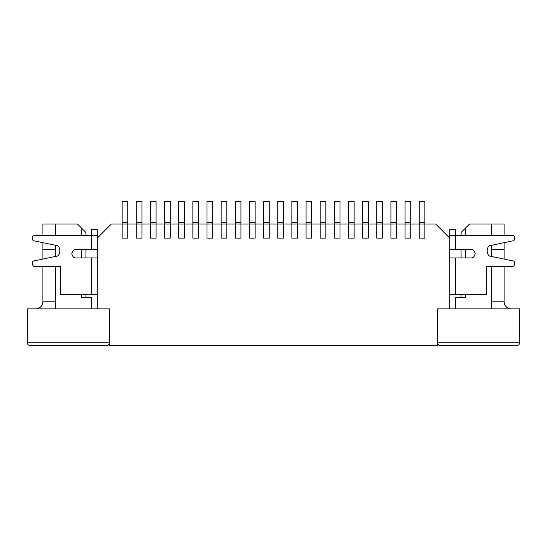 <?xml version="1.0" encoding="UTF-8"?>
<svg xmlns="http://www.w3.org/2000/svg" width="547" height="547" viewBox="0 0 547 547"><rect width="100%" height="100%" fill="white"/><g stroke="black" fill="none" stroke-linecap="round" stroke-linejoin="round"><path stroke-width="0.82" d="M419.207 201.351L424.869 201.351L419.207 201.351L419.207 222.574L424.869 222.574L424.869 201.351L424.869 222.574L419.207 222.574L419.207 223.99L424.869 223.99L424.869 222.574L424.869 223.99L419.207 223.99L419.207 238.136L424.869 238.136L424.869 223.99L424.869 238.136L419.207 238.136L419.207 201.351M405.06 201.351L410.722 201.351L405.06 201.351L405.06 222.574L410.722 222.574L410.722 201.351L410.722 222.574L405.06 222.574L405.06 223.99L410.722 223.99L410.722 222.574L410.722 223.99L405.06 223.99L405.06 238.136L410.722 238.136L410.722 223.99L410.722 238.136L405.06 238.136L405.06 201.351M390.914 201.351L396.575 201.351L390.914 201.351L390.914 222.574L396.575 222.574L396.575 201.351L396.575 222.574L390.914 222.574L390.914 223.99L396.575 223.99L396.575 222.574L396.575 223.99L390.914 223.99L390.914 238.136L396.575 238.136L396.575 223.99L396.575 238.136L390.914 238.136L390.914 201.351M376.767 201.351L382.428 201.351L376.767 201.351L376.767 222.574L382.428 222.574L382.428 201.351L382.428 222.574L376.767 222.574L376.767 223.99L382.428 223.99L382.428 222.574L382.428 223.99L376.767 223.99L376.767 238.136L382.428 238.136L382.428 223.99L382.428 238.136L376.767 238.136L376.767 201.351M362.62 201.351L368.281 201.351L362.62 201.351L362.62 222.574L368.281 222.574L368.281 201.351L368.281 222.574L362.62 222.574L362.62 223.99L368.281 223.99L368.281 222.574L368.281 223.99L362.62 223.99L362.62 238.136L368.281 238.136L368.281 223.99L368.281 238.136L362.62 238.136L362.62 201.351M348.48 201.351L354.135 201.351L348.48 201.351L348.48 222.574L354.135 222.574L354.135 201.351L354.135 222.574L348.48 222.574L348.48 223.99L354.135 223.99L354.135 222.574L354.135 223.99L348.48 223.99L348.48 238.136L354.135 238.136L354.135 223.99L354.135 238.136L348.48 238.136L348.48 201.351M334.333 201.351L339.988 201.351L334.333 201.351L334.333 222.574L339.988 222.574L339.988 201.351L339.988 222.574L334.333 222.574L334.333 223.99L339.988 223.99L339.988 222.574L339.988 223.99L334.333 223.99L334.333 238.136L339.988 238.136L339.988 223.99L339.988 238.136L334.333 238.136L334.333 201.351M320.186 201.351L325.841 201.351L320.186 201.351L320.186 222.574L325.841 222.574L325.841 201.351L325.841 222.574L320.186 222.574L320.186 223.99L325.841 223.99L325.841 222.574L325.841 223.99L320.186 223.99L320.186 238.136L325.841 238.136L325.841 223.99L325.841 238.136L320.186 238.136L320.186 201.351M306.04 201.351L311.694 201.351L306.04 201.351L306.04 222.574L311.694 222.574L311.694 201.351L311.694 222.574L306.04 222.574L306.04 223.99L311.694 223.99L311.694 222.574L311.694 223.99L306.04 223.99L306.04 238.136L311.694 238.136L311.694 223.99L311.694 238.136L306.04 238.136L306.04 201.351M291.893 201.351L297.547 201.351L291.893 201.351L291.893 222.574L297.547 222.574L297.547 201.351L297.547 222.574L291.893 222.574L291.893 223.99L297.547 223.99L297.547 222.574L297.547 223.99L291.893 223.99L291.893 238.136L297.547 238.136L297.547 223.99L297.547 238.136L291.893 238.136L291.893 201.351M277.746 201.351L283.401 201.351L277.746 201.351L277.746 222.574L283.401 222.574L283.401 201.351L283.401 222.574L277.746 222.574L277.746 223.99L283.401 223.99L283.401 222.574L283.401 223.99L277.746 223.99L277.746 238.136L283.401 238.136L283.401 223.99L283.401 238.136L277.746 238.136L277.746 201.351M263.599 201.351L269.254 201.351L263.599 201.351L263.599 222.574L269.254 222.574L269.254 201.351L269.254 222.574L263.599 222.574L263.599 223.99L269.254 223.99L269.254 222.574L269.254 223.99L263.599 223.99L263.599 238.136L269.254 238.136L269.254 223.99L269.254 238.136L263.599 238.136L263.599 201.351M249.453 201.351L255.107 201.351L249.453 201.351L249.453 222.574L255.107 222.574L255.107 201.351L255.107 222.574L249.453 222.574L249.453 223.99L255.107 223.99L255.107 222.574L255.107 223.99L249.453 223.99L249.453 238.136L255.107 238.136L255.107 223.99L255.107 238.136L249.453 238.136L249.453 201.351M235.306 201.351L240.96 201.351L235.306 201.351L235.306 222.574L240.96 222.574L240.96 201.351L240.96 222.574L235.306 222.574L235.306 223.99L240.96 223.99L240.96 222.574L240.96 223.99L235.306 223.99L235.306 238.136L240.96 238.136L240.96 223.99L240.96 238.136L235.306 238.136L235.306 201.351M221.159 201.351L226.814 201.351L221.159 201.351L221.159 222.574L226.814 222.574L226.814 201.351L226.814 222.574L221.159 222.574L221.159 223.99L226.814 223.99L226.814 222.574L226.814 223.99L221.159 223.99L221.159 238.136L226.814 238.136L226.814 223.99L226.814 238.136L221.159 238.136L221.159 201.351M207.012 201.351L212.667 201.351L207.012 201.351L207.012 222.574L212.667 222.574L212.667 201.351L212.667 222.574L207.012 222.574L207.012 223.99L212.667 223.99L212.667 222.574L212.667 223.99L207.012 223.99L207.012 238.136L212.667 238.136L212.667 223.99L212.667 238.136L207.012 238.136L207.012 201.351M192.865 201.351L198.52 201.351L192.865 201.351L192.865 222.574L198.52 222.574L198.52 201.351L198.52 222.574L192.865 222.574L192.865 223.99L198.52 223.99L198.52 222.574L198.52 223.99L192.865 223.99L192.865 238.136L198.52 238.136L198.52 223.99L198.52 238.136L192.865 238.136L192.865 201.351M178.719 201.351L184.38 201.351L178.719 201.351L178.719 222.574L184.38 222.574L184.38 201.351L184.38 222.574L178.719 222.574L178.719 223.99L184.38 223.99L184.38 222.574L184.38 223.99L178.719 223.99L178.719 238.136L184.38 238.136L184.38 223.99L184.38 238.136L178.719 238.136L178.719 201.351M164.572 201.351L170.233 201.351L164.572 201.351L164.572 222.574L170.233 222.574L170.233 201.351L170.233 222.574L164.572 222.574L164.572 223.99L170.233 223.99L170.233 222.574L170.233 223.99L164.572 223.99L164.572 238.136L170.233 238.136L170.233 223.99L170.233 238.136L164.572 238.136L164.572 201.351M150.425 201.351L156.086 201.351L150.425 201.351L150.425 222.574L156.086 222.574L156.086 201.351L156.086 222.574L150.425 222.574L150.425 223.99L156.086 223.99L156.086 222.574L156.086 223.99L150.425 223.99L150.425 238.136L156.086 238.136L156.086 223.99L156.086 238.136L150.425 238.136L150.425 201.351M136.278 201.351L141.94 201.351L136.278 201.351L136.278 222.574L141.94 222.574L141.94 201.351L141.94 222.574L136.278 222.574L136.278 223.99L141.94 223.99L141.94 222.574L141.94 223.99L136.278 223.99L136.278 238.136L141.94 238.136L141.94 223.99L141.94 238.136L136.278 238.136L136.278 201.351M122.131 201.351L127.793 201.351L122.131 201.351L122.131 222.574L127.793 222.574L127.793 201.351L127.793 222.574L122.131 222.574L122.131 223.99L127.793 223.99L127.793 222.574L127.793 223.99L122.131 223.99L122.131 238.136L127.793 238.136L127.793 223.99L127.793 238.136L122.131 238.136L122.131 201.351M76.012 257.938C74.009 258.177 72.594 256.769 71.773 253.692C72.594 250.622 74.009 249.206 76.012 249.453L91.294 249.453L91.294 235.306L34.987 235.306C31.993 234.431 31.302 241.152 34.413 240.906L55.664 245.323C61.202 244.967 61.202 256.762 55.664 256.406L34.413 260.83C31.302 260.577 31.993 267.305 34.987 266.43L60.45 266.43L60.45 294.717L91.294 294.717L91.294 257.938L76.012 257.938L91.294 257.938L91.294 294.717L97.236 294.717L60.45 294.717L60.45 266.43L34.987 266.43C31.993 267.305 31.302 260.577 34.413 260.83L55.664 256.406C61.202 256.762 61.202 244.967 55.664 245.323L34.413 240.906C31.302 241.152 31.993 234.431 34.987 235.306L91.294 235.306L91.294 249.453L97.236 249.453L76.012 249.453C74.009 249.206 72.594 250.622 71.773 253.692C72.594 256.769 74.009 258.177 76.012 257.938M97.236 238.136L97.236 235.306L91.294 235.306L97.236 235.306L97.236 308.864L109.4 308.864L109.4 345.649L437.6 345.649L437.6 308.864L449.764 308.864L449.764 235.306L512.013 235.306L455.706 235.306L455.706 249.453L470.988 249.453C472.991 249.206 474.406 250.622 475.227 253.692C474.406 256.769 472.991 258.177 470.988 257.938L455.706 257.938L455.706 294.717L486.55 294.717L486.55 266.43L512.026 266.43C515.021 267.305 515.712 260.577 512.601 260.83L491.343 256.42C485.804 256.775 485.798 244.981 491.336 245.336L512.587 240.906C515.698 241.152 515.007 234.431 512.013 235.306C515.007 234.431 515.698 241.152 512.587 240.906L491.336 245.336C485.798 244.981 485.804 256.775 491.343 256.42L512.601 260.83C515.712 260.577 515.021 267.305 512.026 266.43L486.55 266.43L486.55 294.717L455.706 294.717L455.706 257.938L449.764 257.938L470.988 257.938C472.991 258.177 474.406 256.769 475.227 253.692C474.406 250.622 472.991 249.206 470.988 249.453L455.706 249.453L455.706 235.306L449.764 235.306L449.764 238.136L435.617 223.99L424.869 223.99L424.869 238.136L419.207 238.136L419.207 223.99L410.722 223.99L410.722 238.136L405.06 238.136L405.06 223.99L396.575 223.99L396.575 238.136L390.914 238.136L390.914 223.99L382.428 223.99L382.428 238.136L376.767 238.136L376.767 223.99L368.281 223.99L368.281 238.136L362.62 238.136L362.62 223.99L354.135 223.99L354.135 238.136L348.48 238.136L348.48 223.99L339.988 223.99L339.988 238.136L334.333 238.136L334.333 223.99L325.841 223.99L325.841 238.136L320.186 238.136L320.186 223.99L311.694 223.99L311.694 238.136L306.04 238.136L306.04 223.99L297.547 223.99L297.547 238.136L291.893 238.136L291.893 223.99L283.401 223.99L283.401 238.136L277.746 238.136L277.746 223.99L269.254 223.99L269.254 238.136L263.599 238.136L263.599 223.99L255.107 223.99L255.107 238.136L249.453 238.136L249.453 223.99L240.96 223.99L240.96 238.136L235.306 238.136L235.306 223.99L226.814 223.99L226.814 238.136L221.159 238.136L221.159 223.99L212.667 223.99L212.667 238.136L207.012 238.136L207.012 223.99L198.52 223.99L198.52 238.136L192.865 238.136L192.865 223.99L184.38 223.99L184.38 238.136L178.719 238.136L178.719 223.99L170.233 223.99L170.233 238.136L164.572 238.136L164.572 223.99L156.086 223.99L156.086 238.136L150.425 238.136L150.425 223.99L141.94 223.99L141.94 238.136L136.278 238.136L136.278 223.99L127.793 223.99L127.793 238.136L122.131 238.136L122.131 223.99L111.383 223.99L97.236 238.136L111.383 223.99L122.131 223.99L122.131 238.136L127.793 238.136L127.793 223.99L136.278 223.99L136.278 238.136L141.94 238.136L141.94 223.99L150.425 223.99L150.425 238.136L156.086 238.136L156.086 223.99L164.572 223.99L164.572 238.136L170.233 238.136L170.233 223.99L178.719 223.99L178.719 238.136L184.38 238.136L184.38 223.99L192.865 223.99L192.865 238.136L198.52 238.136L198.52 223.99L207.012 223.99L207.012 238.136L212.667 238.136L212.667 223.99L221.159 223.99L221.159 238.136L226.814 238.136L226.814 223.99L235.306 223.99L235.306 238.136L240.96 238.136L240.96 223.99L249.453 223.99L249.453 238.136L255.107 238.136L255.107 223.99L263.599 223.99L263.599 238.136L269.254 238.136L269.254 223.99L277.746 223.99L277.746 238.136L283.401 238.136L283.401 223.99L291.893 223.99L291.893 238.136L297.547 238.136L297.547 223.99L306.04 223.99L306.04 238.136L311.694 238.136L311.694 223.99L320.186 223.99L320.186 238.136L325.841 238.136L325.841 223.99L334.333 223.99L334.333 238.136L339.988 238.136L339.988 223.99L348.48 223.99L348.48 238.136L354.135 238.136L354.135 223.99L362.62 223.99L362.62 238.136L368.281 238.136L368.281 223.99L376.767 223.99L376.767 238.136L382.428 238.136L382.428 223.99L390.914 223.99L390.914 238.136L396.575 238.136L396.575 223.99L405.06 223.99L405.06 238.136L410.722 238.136L410.722 223.99L419.207 223.99L419.207 238.136L424.869 238.136L424.869 223.99L435.617 223.99L449.764 238.136L449.764 308.864L437.6 308.864L437.6 345.649L109.4 345.649L109.4 308.864L97.236 308.864L97.236 238.136M97.236 257.938L91.294 257.938L97.236 257.938M97.236 229.644L97.236 235.306L97.236 229.644L91.575 229.644L97.236 229.644M91.575 235.306L91.575 229.644L91.575 235.306M449.764 249.453L455.706 249.453L449.764 249.453M449.764 294.717L455.706 294.717L449.764 294.717M455.425 229.644L455.425 235.306L455.425 229.644L449.764 229.644L449.764 235.306L449.764 229.644L455.425 229.644M81.674 297.547L91.575 297.547L91.575 308.864L91.575 297.547L81.674 297.547L81.674 294.717L81.674 297.547M455.425 297.547L465.326 297.547L465.326 294.717L465.326 297.547L455.425 297.547L455.425 308.864L455.425 297.547M55.644 223.99L77.428 223.99L85.92 232.475L85.92 235.306L85.92 232.475L81.674 228.229L81.674 235.306L81.674 228.229L77.428 223.99L55.644 223.99L55.644 235.306L55.644 223.99L42.912 223.99L55.644 223.99M469.572 223.99L491.356 223.99L491.356 235.306L491.356 223.99L469.572 223.99L465.326 228.229L469.572 223.99M491.356 245.329L491.356 256.42L491.356 245.329M491.356 266.43L491.356 308.864L491.356 266.43M55.644 308.864L55.644 266.43L55.644 308.864M55.644 256.413L55.644 245.323L55.644 256.413M461.08 297.547L461.08 294.717L461.08 297.547M461.08 257.938L461.08 249.453L461.08 257.938M461.08 235.306L461.08 232.475L465.326 228.229L461.08 232.475L461.08 235.306M465.326 257.938L465.326 249.453L465.326 257.938M465.326 235.306L465.326 228.229L465.326 235.306M85.92 249.453L85.92 257.938L85.92 249.453M85.92 294.717L85.92 297.547L85.92 294.717M81.674 249.453L81.674 257.938L81.674 249.453M437.6 308.864L519.65 308.864L437.6 308.864L437.6 342.819L437.6 308.864M27.35 308.864L109.4 308.864L27.35 308.864L27.35 342.819L27.35 308.864M27.35 342.819L109.4 342.819L109.4 308.864L109.4 342.819L27.35 342.819C27.528 344.521 28.471 345.465 30.181 345.649C28.471 345.465 27.528 344.521 27.35 342.819M437.6 342.819L519.65 342.819L519.65 308.864L519.65 342.819L437.6 342.819C437.778 344.521 438.721 345.465 440.431 345.649C438.721 345.465 437.778 344.521 437.6 342.819M106.569 345.649L30.181 345.649L106.569 345.649C108.279 345.465 109.222 344.521 109.4 342.819C109.222 344.521 108.279 345.465 106.569 345.649M516.819 345.649L440.431 345.649L516.819 345.649C518.529 345.465 519.472 344.521 519.65 342.819C519.472 344.521 518.529 345.465 516.819 345.649M491.356 301.794L504.088 301.794L504.088 266.43L504.088 301.794C504.539 306.06 506.898 308.419 511.165 308.864C506.898 308.419 504.539 306.06 504.088 301.794L491.356 301.794M504.088 259.059L504.088 249.453L491.356 249.453L504.088 249.453L504.088 259.059M504.088 223.99L504.088 235.306L504.088 223.99L491.356 223.99L504.088 223.99M504.088 242.677L504.088 249.453L504.088 242.677M42.912 301.794L42.912 266.43L42.912 301.794L55.644 301.794L42.912 301.794C42.461 306.06 40.102 308.419 35.835 308.864C40.102 308.419 42.461 306.06 42.912 301.794M42.912 259.059L42.912 242.67L42.912 259.059M42.912 235.306L42.912 223.99L42.912 235.306M55.644 249.453L42.912 249.453L55.644 249.453"/></g></svg>
